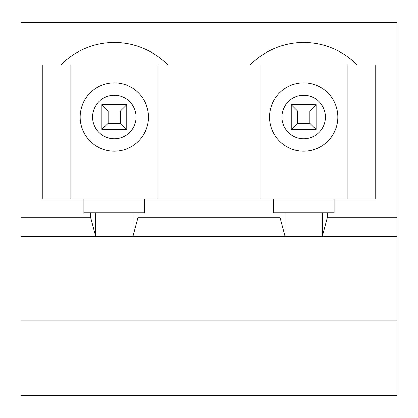 <?xml version="1.0" encoding="UTF-8"?>
<svg xmlns="http://www.w3.org/2000/svg" width="418" height="418" viewBox="0 0 418 418"><rect width="100%" height="100%" fill="white"/><g stroke="black" fill="none" stroke-linecap="round" stroke-linejoin="round"><path stroke-width="0.63" d="M327.278 217.694L327.278 212.725L322.309 212.725L322.309 236.332L397.1 236.332L397.1 395.36L20.9 395.36L20.9 22.64L397.1 22.64L397.1 217.694L327.278 217.694L322.309 236.332L20.9 236.332M327.278 212.725L334.113 212.725L334.113 199.062L273.231 199.062L273.231 212.725L280.065 212.725L280.065 217.694L137.935 217.694L132.966 236.332L132.966 212.725L95.691 212.725L95.691 236.332L90.722 217.694L20.9 217.694M322.309 212.725L280.065 212.725M397.1 236.332L397.1 217.694M269.505 117.061A34.166 34.166 0 0 1 320.752 87.472A34.166 34.166 0 0 1 320.752 146.65A34.166 34.166 0 0 1 269.505 117.061M260.189 199.062L260.189 64.879L250.246 64.879A74.994 74.994 0 0 1 357.092 64.879L347.154 64.879L347.154 199.062M273.231 199.062L42.27 199.062L42.27 64.879L60.908 64.879A74.994 74.994 0 0 1 167.754 64.879L250.246 64.879M167.754 64.879L157.811 64.879L157.811 199.062M357.092 64.879L375.73 64.879L375.73 199.062L334.113 199.062M397.1 320.815L20.9 320.815M83.887 199.062L83.887 212.725L90.722 212.725L90.722 217.694M137.935 217.694L137.935 212.725L144.769 212.725L144.769 199.062M285.034 212.725L285.034 236.332L280.065 217.694M80.162 117.061A34.166 34.166 0 0 1 131.414 87.472A34.166 34.166 0 0 1 131.414 146.65A34.166 34.166 0 0 1 80.162 117.061M95.691 212.725L90.722 212.725M137.935 212.725L132.966 212.725M70.846 199.062L70.846 64.879L60.908 64.879M126.753 129.486L101.903 129.486L101.903 104.636L126.753 104.636L126.753 129.486L120.541 123.273L120.541 110.848L126.753 104.636M101.903 104.636L108.116 110.848L108.116 123.273L101.903 129.486M120.541 110.848L108.116 110.848M108.116 123.273L120.541 123.273M316.097 129.486L291.247 129.486L291.247 104.636L316.097 104.636L316.097 129.486L309.884 123.273L309.884 110.848L316.097 104.636M291.247 104.636L297.459 110.848L297.459 123.273L291.247 129.486M309.884 110.848L297.459 110.848M297.459 123.273L309.884 123.273M281.931 117.061A21.741 21.741 0 0 1 314.54 98.235A21.741 21.741 0 0 1 314.54 135.892A21.741 21.741 0 0 1 281.931 117.061M92.587 117.061A21.741 21.741 0 0 1 125.201 98.235A21.741 21.741 0 0 1 125.201 135.892A21.741 21.741 0 0 1 92.587 117.061"/></g></svg>
